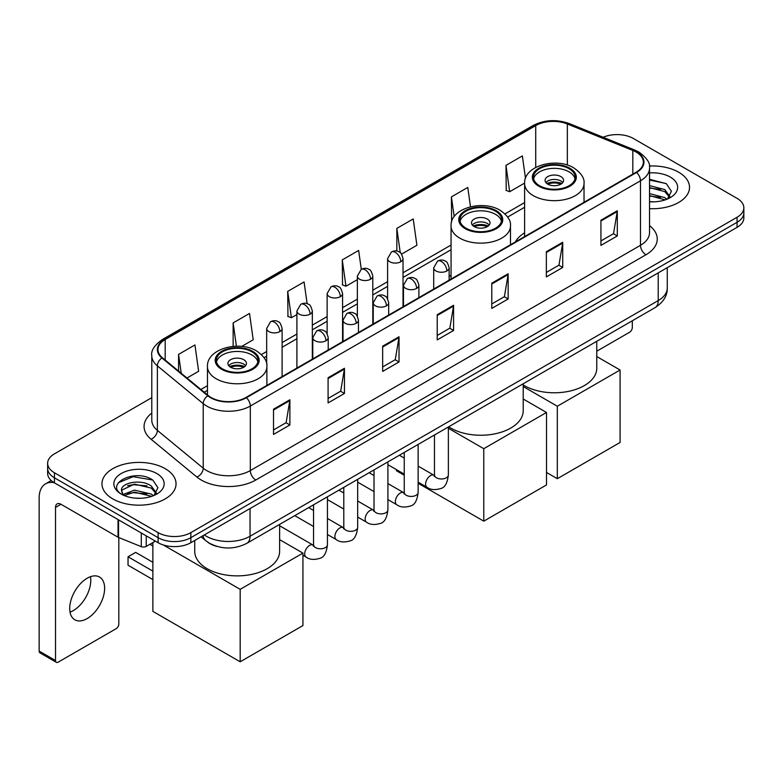 <?xml version="1.0" encoding="UTF-8"?>
<svg xmlns="http://www.w3.org/2000/svg" width="783" height="783" viewBox="0 0 783 783"><rect width="100%" height="100%" fill="white"/><g stroke="black" fill="none" stroke-linecap="round" stroke-linejoin="round"><path stroke-width="1.17" d="M451.057 275.293A40.902 23.617 0 0 0 449.139 276.546M524.61 232.825A40.902 23.617 0 0 0 515.312 241.967M216.911 546.407A23.147 13.37 180 0 1 207.564 542.032M151.785 397.656L54.428 453.866A23.147 13.37 0 0 0 47.646 463.321L47.646 473.402A23.147 13.37 0 0 0 54.428 482.847L158.107 542.707A23.147 13.37 0 0 0 190.846 542.707L737.067 227.354A23.147 13.37 0 0 0 743.85 217.899L743.85 212.859A23.147 13.37 0 0 1 737.067 222.303A23.147 13.37 0 0 0 743.85 212.859L743.85 207.818A23.147 13.37 0 0 0 737.067 198.363L633.388 138.503A23.147 13.37 0 0 0 603.135 137.27M47.646 463.321A23.147 13.37 0 0 0 54.428 472.766L158.107 532.626A23.147 13.37 0 0 0 190.846 532.626L190.846 537.667L737.067 222.303L190.846 537.667A23.147 13.37 0 0 1 158.107 537.667A23.147 13.37 0 0 0 190.846 537.667L190.846 542.707M54.428 472.766L54.428 477.806L158.107 537.667L54.428 477.806A23.147 13.37 0 0 1 47.646 468.361A23.147 13.37 0 0 0 54.428 477.806L54.428 482.847M678.685 172.221A37.046 21.386 0 0 0 649.371 166.025A37.046 21.386 0 0 1 678.685 172.221A37.046 21.386 0 0 1 689.529 187.343A37.046 21.386 0 0 0 678.685 172.221M165.203 468.674A37.046 21.386 0 0 0 124.83 464.035A37.046 21.386 0 0 0 101.966 483.796A37.046 21.386 0 0 0 112.821 498.918A37.046 21.386 0 0 0 153.184 503.547A37.046 21.386 0 0 0 176.048 483.796A37.046 21.386 0 0 0 165.203 468.674A37.046 21.386 0 0 0 124.83 464.035A37.046 21.386 0 0 0 101.966 483.796A37.046 21.386 0 0 0 112.821 498.918A37.046 21.386 0 0 0 153.184 503.547A37.046 21.386 0 0 0 176.048 483.796A37.046 21.386 0 0 0 165.203 468.674M636.119 152.049A24.694 14.26 180 0 1 643.352 162.13A24.694 14.26 180 0 1 636.119 172.211L245.96 397.47A24.694 14.26 180 0 1 208.268 395.572L162.424 357.762A24.694 14.26 180 0 1 157.96 349.59A24.694 14.26 180 0 1 165.193 339.509L535.719 125.583A24.694 14.26 180 0 1 567.352 123.988L632.821 150.453A24.694 14.26 180 0 1 636.119 152.049M636.559 151.804A25.31 14.613 0 0 0 633.173 150.16L567.704 123.694A25.31 14.613 0 0 0 535.288 125.329L164.753 339.254A25.31 14.613 0 0 0 161.924 357.968L207.769 395.767A25.31 14.613 0 0 0 246.4 397.725L636.559 172.466A25.31 14.613 0 0 0 636.559 151.804M273.521 409.225L273.521 434.428L289.886 424.973L289.886 399.77L273.521 409.225M273.521 429.955L286.128 422.673L289.818 400.612A6.176 3.563 -120 0 0 289.886 399.77M286.02 422.742L289.886 424.973M328.087 377.719L328.087 402.922L344.451 393.467L344.451 368.264L328.087 377.719M328.087 398.449L340.693 391.167L344.393 369.106A6.176 3.563 -120 0 0 344.451 368.264M340.585 391.236L344.451 393.467M382.652 346.213L382.652 371.416L399.027 361.971L399.027 336.759L382.652 346.213M382.652 366.943L395.258 359.671L398.958 337.6A6.176 3.563 -120 0 0 399.027 336.759M395.151 359.73L399.027 361.971M600.923 220.199L600.923 245.402L617.298 235.947L617.298 210.744L600.923 220.199M600.923 240.929L613.529 233.647L617.229 211.586A6.176 3.563 -120 0 0 617.298 210.744M613.422 233.716L617.298 235.947M546.358 251.705L546.358 276.908L562.723 267.453L562.723 242.25L546.358 251.705M546.358 272.435L558.964 265.153L562.664 243.092A6.176 3.563 -120 0 0 562.723 242.25M558.856 265.222L562.723 267.453M491.793 283.201L491.793 308.414L508.157 298.959L508.157 273.756L491.793 283.201M491.793 303.941L504.399 296.659L508.089 274.588A6.176 3.563 -120 0 0 508.157 273.756M504.281 296.718L508.157 298.959M437.217 314.707L437.217 339.91L453.592 330.465L453.592 305.262L437.217 314.707M437.217 335.447L449.834 328.165L453.523 306.094A6.176 3.563 -120 0 0 453.592 305.262M449.716 328.224L453.592 330.465M649.528 208.66A37.046 21.386 0 0 0 689.529 187.343A37.046 21.386 0 0 1 649.528 208.66M190.846 532.626L737.067 217.263A23.147 13.37 0 0 0 743.85 207.818M241.683 346.438L253.203 339.783L249.513 313.454L233.138 322.899L233.138 346.389M186.98 378.013L198.637 371.289L194.938 344.951L178.573 354.405L178.573 371.073M401.571 254.123L416.908 245.275L413.209 218.937L396.844 228.391L396.844 251.069M470.495 206.771L467.774 187.431L451.409 196.885L451.595 221.981M525.501 178.407L522.349 155.925L505.975 165.379L506.239 190.435M307.132 303.696L304.078 281.949L287.704 291.393L287.968 316.449M361.296 269.362L358.643 250.443L342.269 259.897L342.533 284.943M342.269 259.897L345.969 286.226L357.361 279.648M345.969 286.226L342.269 284.846M396.844 228.391L400.25 252.703M451.409 196.885L454.179 216.627M505.975 165.379L509.674 191.718L524.62 183.085M509.674 191.718L505.975 190.328M287.704 291.393L291.403 317.732L296.904 314.551M291.403 317.732L287.704 316.352M233.138 322.899L236.407 346.223M178.573 354.405L181.216 373.256M649.528 201.603L654.128 201.828M649.528 193.597L664.826 197.629L666.862 199.264M649.528 195.593L665.188 199.88M649.528 185.591L664.826 189.623L669.827 196.543M649.528 187.597L664.826 191.62L669.436 197.062M649.528 201.76A25.154 14.525 0 0 0 670.277 197.61A25.154 14.525 0 0 0 670.277 177.066A25.154 14.525 0 0 0 649.528 172.916M667.459 199.009L671.403 191.277L666.411 183.76L649.528 179.268M649.528 180.041L666.069 183.535M649.528 188.047L660.5 189.417M649.528 196.053L660.5 197.424M596.763 351.205L629.571 332.256A3.856 2.232 120 0 0 632.302 327.539L632.302 320.785M569.055 168.717A20.838 12.029 0 0 0 546.348 166.113A20.838 12.029 0 0 0 533.487 177.222A20.838 12.029 0 0 0 539.585 185.728A20.838 12.029 0 0 0 562.292 188.341A20.838 12.029 0 0 0 575.162 177.222A20.838 12.029 0 0 0 569.055 168.717M574.976 178.798A20.838 12.029 0 0 0 569.055 171.868A20.838 12.029 0 0 0 547.63 168.981A20.838 12.029 0 0 0 533.663 178.798M523.21 384.933A42.448 24.508 0 0 0 524.307 385.598A42.448 24.508 0 0 0 570.562 390.913A42.448 24.508 0 0 0 596.763 368.274L596.763 341.3M560.873 176.596A9.259 5.344 0 0 0 550.782 175.431A9.259 5.344 0 0 0 545.066 180.374A9.259 5.344 0 0 0 547.777 184.152A9.259 5.344 0 0 0 557.868 185.317A9.259 5.344 0 0 0 563.584 180.374A9.259 5.344 0 0 0 560.873 176.596M562.762 182.576A9.259 5.344 0 0 0 560.873 181.01A9.259 5.344 0 0 0 545.888 182.576M546.837 183.525A12.352 7.125 180 0 1 561.264 183.3L561.264 183.917M547.855 184.201A10.805 6.235 180 0 1 560.148 183.946L561.264 183.3M559.962 184.612L560.148 183.946M557.32 478.697L557.32 406.23L620.077 370.007L620.077 442.464L557.32 478.697L546.514 472.452M557.32 406.23L523.21 386.538M596.763 356.549L620.077 370.007M495.502 211.185A20.838 12.029 0 0 0 472.795 208.581A20.838 12.029 0 0 0 459.934 219.69A20.838 12.029 0 0 0 466.032 228.196A20.838 12.029 0 0 0 488.739 230.809A20.838 12.029 0 0 0 501.6 219.69A20.838 12.029 0 0 0 495.502 211.185M501.423 221.266A20.838 12.029 0 0 0 495.502 214.336A20.838 12.029 0 0 0 474.067 211.449A20.838 12.029 0 0 0 460.11 221.266M448.688 426.784A42.448 24.508 0 0 0 450.754 428.066A42.448 24.508 0 0 0 497.009 433.381A42.448 24.508 0 0 0 523.21 410.732L523.21 383.768M487.31 219.064A9.259 5.344 0 0 0 477.219 217.899A9.259 5.344 0 0 0 471.503 222.842A9.259 5.344 0 0 0 474.214 226.62A9.259 5.344 0 0 0 484.305 227.784A9.259 5.344 0 0 0 490.021 222.842A9.259 5.344 0 0 0 487.31 219.064M489.199 225.044A9.259 5.344 0 0 0 487.31 223.468A9.259 5.344 0 0 0 472.325 225.044M473.284 225.993A12.352 7.125 180 0 1 487.701 225.768L487.701 226.385M474.292 226.669A10.805 6.235 180 0 1 486.586 226.414L487.701 225.768M486.409 227.08L486.586 226.414M483.767 521.165L483.767 448.698L546.514 412.475L546.514 484.931L483.767 521.165L418.142 483.268M404.243 475.252L396.462 470.749L396.462 469.634M483.767 448.698L448.365 428.262M523.21 399.007L546.514 412.475M251.911 351.821A20.838 12.029 0 0 0 229.204 349.218A20.838 12.029 0 0 0 216.343 360.327A20.838 12.029 0 0 0 222.441 368.832A20.838 12.029 0 0 0 245.148 371.445A20.838 12.029 0 0 0 258.008 360.327A20.838 12.029 0 0 0 251.911 351.821M257.832 361.903A20.838 12.029 0 0 0 251.911 354.973A20.838 12.029 0 0 0 230.486 352.086A20.838 12.029 0 0 0 216.519 361.903M194.732 540.466L194.732 551.369A42.448 24.508 0 0 0 207.162 568.703A42.448 24.508 0 0 0 253.418 574.008A42.448 24.508 0 0 0 279.619 551.369L279.619 524.404M243.728 359.7A9.259 5.344 0 0 0 233.628 358.536A9.259 5.344 0 0 0 227.912 363.478A9.259 5.344 0 0 0 230.623 367.256A9.259 5.344 0 0 0 240.724 368.421A9.259 5.344 0 0 0 246.439 363.478A9.259 5.344 0 0 0 243.728 359.7M245.608 365.681A9.259 5.344 0 0 0 243.728 364.105A9.259 5.344 0 0 0 228.744 365.681M229.693 366.63A12.352 7.125 180 0 1 244.11 366.405L244.11 367.021M230.711 367.305A10.805 6.235 180 0 1 243.004 367.051L244.11 366.405M242.818 367.716L243.004 367.051M152.871 579.567L128.04 565.238L128.04 556.791L152.871 571.13M240.175 661.792L240.175 589.335L302.933 553.101L302.933 625.568L240.175 661.792L152.871 611.386L152.871 542.58M240.175 589.335L163.344 544.978M279.619 539.644L302.933 553.101M128.04 556.791L135.684 552.377L152.871 562.302M90.466 576.709A24.694 14.26 -60 0 1 73.318 610.574A24.694 14.26 -60 0 1 70.02 612.12M87.167 618.57A24.694 14.26 120 0 0 103.297 596.812A24.694 14.26 120 0 0 99.519 577.022A24.694 14.26 120 0 0 87.167 578.245A24.694 14.26 120 0 0 71.038 600.003A24.694 14.26 120 0 0 74.825 619.793A24.694 14.26 120 0 0 87.167 618.57M146.235 535.856L146.235 546.407L155.377 541.131M54.164 482.7A30.87 17.823 -120 0 0 45.541 483.845A30.87 17.823 -120 0 0 39.15 497.968L39.15 651.084L55.524 660.539L55.524 507.423A7.713 4.453 60 0 1 57.12 503.89A7.713 4.453 60 0 1 60.976 504.272L118.037 537.216L118.037 519.569M55.524 660.539A3.856 2.232 120 0 0 56.317 662.301L39.953 652.856A3.856 2.232 -60 0 1 39.15 651.084M56.317 662.301A3.856 2.232 120 0 0 58.245 662.115L116.09 628.72A3.856 2.232 120 0 0 118.82 623.992L118.82 537.569M146.235 546.407A3.856 2.232 180 0 1 141.292 546.661L118.546 537.461A3.856 2.232 180 0 1 118.037 537.216M134.823 498.115L140.646 498.291M123.264 494.425L134.49 490.138L151.344 494.083L153.38 495.717M124.301 495.502L134.49 492.145L151.706 496.334M123.44 495.199L121.639 490.98A17.441 10.071 0 0 0 124.448 495.639M156.346 492.996L151.344 486.077C140.871 478.266 119.329 483.091 121.639 490.98L121.571 490.207M121.678 491.225L122.158 489.923L134.49 484.139L151.344 488.083L155.954 493.515M153.977 495.473L157.921 487.731L152.93 480.214C135.283 467.529 103.914 484.246 122.031 494.504L122.921 495.052M156.796 473.519A25.154 14.525 0 0 0 121.218 473.519A25.154 14.525 0 0 0 121.218 494.063A25.154 14.525 0 0 0 156.796 494.063A25.154 14.525 0 0 0 156.796 473.519M118.35 482.739L133.12 476.681L152.587 479.989M127.58 485.685L133.12 484.677L147.018 485.871M127.58 493.691L133.12 492.683L147.018 493.877M204.324 534.926A30.87 17.823 0 0 0 206.399 536.247A30.87 17.823 0 0 0 250.051 536.247L658.219 300.594A30.87 17.823 0 0 0 667.263 287.997C667.488 295.651 663.407 302.209 655.019 307.66L246.86 543.314A15.435 8.907 60 0 0 250.051 536.247L250.051 508.529M658.219 272.875L658.219 300.594A15.435 8.907 60 0 1 655.019 307.66M203.071 535.65A15.435 10.326 129.5 0 0 205.763 540.671L201.074 536.805M737.067 227.354L737.067 217.263M158.107 542.707L158.107 532.626M649.528 225.641A38.582 22.276 180 0 1 645.946 254.759L255.787 480.018A7.713 4.453 60 0 1 250.325 470.563L640.484 245.304A30.87 17.823 0 0 0 649.528 232.708L649.528 168.179A30.87 17.823 180 0 1 640.484 180.785A7.713 4.453 -120 0 0 636.559 172.466M255.787 480.018A38.582 22.276 180 0 1 201.211 480.018A38.582 22.276 180 0 1 196.895 477.043L151.05 439.234A38.582 22.276 180 0 1 151.785 413.091M206.673 470.563A30.87 17.823 0 0 0 250.325 470.563L250.325 406.044A30.87 17.823 180 0 1 203.218 403.656L157.373 365.857A30.87 17.823 180 0 1 151.785 355.639L151.785 420.158A30.87 17.823 0 0 0 157.373 430.386L203.218 468.185A30.87 17.823 0 0 0 206.673 470.563M649.528 168.179C650.556 163.363 647.012 157.98 638.889 152.049L634.827 150.082A7.713 3.612 112 0 0 633.173 150.16M634.827 150.082L569.358 123.606C556.576 119.085 544.439 119.74 532.959 125.583A7.713 4.453 60 0 1 535.288 125.329M164.753 339.254A7.713 4.453 -120 0 0 162.424 339.499C154.417 345.264 150.865 350.637 151.785 355.639M161.924 357.968A7.713 5.158 129.5 0 0 157.373 365.857L157.373 430.386A7.713 5.158 -50.5 0 1 151.05 439.234M569.358 123.606A7.713 3.612 112 0 0 567.704 123.694M207.769 395.767A7.713 5.158 129.5 0 0 203.218 403.656L203.218 468.185A7.713 5.158 -50.5 0 1 196.895 477.043M246.4 397.725A7.713 4.453 60 0 1 250.325 406.044L640.484 180.785L640.484 245.304A7.713 4.453 60 0 0 645.946 254.759M165.193 339.509L165.193 360.053M632.821 150.453L632.821 174.12M567.352 123.988L567.352 165.076M585.038 201.711L584.03 201.3M535.719 125.583L535.719 167.415M524.61 202.572L504.976 213.906M451.057 245.04L403.03 272.768M387.595 281.674L372.796 290.219M357.361 299.126L342.572 307.67M327.137 316.586L312.339 325.121M296.904 334.038L282.105 342.582M266.67 351.489L261.395 354.542M207.466 385.676L200.879 389.474M437.217 315.51L453.523 306.094M491.793 284.004L508.089 274.588M546.358 252.498L562.664 243.092M600.923 220.992L617.229 211.586M382.652 347.016L398.958 337.6M328.087 378.522L344.393 369.106M273.521 410.018L289.818 400.612M538.773 186.207A21.993 12.694 0 0 0 569.877 186.207A21.993 12.694 0 0 0 569.877 168.247A21.993 12.694 0 0 0 538.773 168.247A21.993 12.694 0 0 0 538.773 186.207M584.03 202.288L584.03 183.525A29.715 17.157 180 0 1 565.688 199.371A29.715 17.157 180 0 1 533.311 195.652A29.715 17.157 180 0 1 524.61 183.525L524.61 236.593M465.21 228.675A21.993 12.694 0 0 0 496.314 228.675A21.993 12.694 0 0 0 496.314 210.715A21.993 12.694 0 0 0 465.21 210.715A21.993 12.694 0 0 0 465.21 228.675M510.477 244.756L510.477 225.993A29.715 17.157 180 0 1 492.135 241.839A29.715 17.157 180 0 1 459.758 238.12A29.715 17.157 180 0 1 451.057 225.993L451.057 279.061M221.628 369.302A21.993 12.694 0 0 0 252.723 369.302A21.993 12.694 0 0 0 252.723 351.352A21.993 12.694 0 0 0 221.628 351.352A21.993 12.694 0 0 0 221.628 369.302M266.886 385.393L266.886 366.63A29.715 17.157 180 0 1 248.544 382.476A29.715 17.157 180 0 1 216.167 378.757A29.715 17.157 180 0 1 207.466 366.63L207.466 394.906M446.878 270.947A7.713 4.453 0 0 0 449.139 267.796C447.915 263.342 446.692 261.15 445.478 261.238C443.247 259.662 440.604 259.623 437.56 261.121A7.713 4.453 60 0 1 441.426 261.502A7.713 4.453 -120 0 1 446.878 270.947A7.713 4.453 0 0 1 435.965 270.947A7.713 4.453 0 0 1 433.704 267.796L437.56 261.121M418.142 482.152L427.038 487.29A6.949 4.013 -60 0 1 425.972 481.721A6.949 4.013 -60 0 1 430.513 475.604A6.949 4.013 -60 0 1 430.816 475.438A6.949 4.013 -60 0 1 433.978 475.261L418.142 466.11M434.878 475.956L434.252 476.475L434.477 474.978A6.949 4.013 -0 0 0 436.513 477.806A6.949 4.013 -0 0 0 446.016 477.982A6.949 4.013 -0 0 0 448.365 474.978C447.416 483.042 444.92 487.545 440.878 488.494C435.074 490.256 430.454 489.855 427.038 487.29M416.644 288.398A7.713 4.453 0 0 0 418.905 285.257C417.682 280.794 416.468 278.601 415.244 278.689C413.013 277.113 410.37 277.074 407.336 278.572A7.713 4.453 60 0 1 411.192 278.954A7.713 4.453 -120 0 1 416.644 288.398A7.713 4.453 0 0 1 405.731 288.398A7.713 4.453 0 0 1 403.47 285.257L407.336 278.572M387.908 499.603L396.805 504.741A6.949 4.013 -60 0 1 395.738 499.182A6.949 4.013 -60 0 1 400.279 493.055A6.949 4.013 -60 0 1 400.583 492.889A6.949 4.013 -60 0 1 403.754 492.713L387.908 483.571M404.645 493.417L404.028 493.926L404.243 492.429A6.949 4.013 -0 0 0 406.279 495.267A6.949 4.013 -0 0 0 415.783 495.433A6.949 4.013 -0 0 0 418.142 492.429C417.182 500.494 414.687 504.996 410.644 505.945C404.84 507.707 400.23 507.306 396.805 504.741M386.42 305.859A7.713 4.453 0 0 0 388.681 302.708C387.458 298.245 386.234 296.052 385.021 296.14C382.779 294.565 380.147 294.525 377.103 296.023A7.713 4.453 60 0 1 380.959 296.405A7.713 4.453 -120 0 1 386.42 305.859A7.713 4.453 0 0 1 375.507 305.859A7.713 4.453 0 0 1 373.246 302.708L377.103 296.023M357.674 517.064L366.571 522.202A6.949 4.013 -60 0 1 365.514 516.633A6.949 4.013 -60 0 1 370.046 510.516A6.949 4.013 -60 0 1 370.359 510.35A6.949 4.013 -60 0 1 373.52 510.164L357.674 501.022M374.411 510.868L373.794 511.377L374.02 509.88A6.949 4.013 -0 0 0 376.046 512.718A6.949 4.013 -0 0 0 385.559 512.885A6.949 4.013 -0 0 0 387.908 509.88C386.959 517.945 384.453 522.447 380.411 523.396C374.607 525.158 369.997 524.757 366.571 522.202M356.187 323.31A7.713 4.453 0 0 0 358.448 320.159C357.224 315.696 356.001 313.513 354.787 313.591C352.546 312.016 349.913 311.977 346.869 313.474A7.713 4.453 60 0 1 350.735 313.856A7.713 4.453 -120 0 1 356.187 323.31A7.713 4.453 0 0 1 345.274 323.31A7.713 4.453 0 0 1 343.013 320.159L346.869 313.474M327.441 534.515L336.347 539.653A6.949 4.013 -60 0 1 335.281 534.084A6.949 4.013 -60 0 1 339.822 527.967A6.949 4.013 -60 0 1 340.125 527.801A6.949 4.013 -60 0 1 343.287 527.625L327.441 518.473M344.187 528.319L343.561 528.838L343.786 527.331A6.949 4.013 -0 0 0 345.822 530.169A6.949 4.013 -0 0 0 355.325 530.345A6.949 4.013 -0 0 0 357.674 527.331C356.725 535.396 354.229 539.908 350.187 540.847C344.383 542.619 339.763 542.218 336.347 539.653M325.953 340.762A7.713 4.453 0 0 0 328.214 337.61C326.991 333.147 325.777 330.964 324.554 331.043C322.322 329.477 319.679 329.437 316.645 330.925A7.713 4.453 60 0 1 320.501 331.317A7.713 4.453 -120 0 1 325.953 340.762A7.713 4.453 0 0 1 315.04 340.762A7.713 4.453 0 0 1 312.779 337.61L316.645 330.925M302.933 555.264L306.114 557.105A6.949 4.013 -60 0 1 305.047 551.535A6.949 4.013 -60 0 1 309.588 545.418A6.949 4.013 -60 0 1 309.892 545.252A6.949 4.013 -60 0 1 313.063 545.076L279.619 525.765M313.954 545.771L313.337 546.289L313.552 544.792A6.949 4.013 -0 0 0 315.588 547.62A6.949 4.013 -0 0 0 325.092 547.797A6.949 4.013 -0 0 0 327.441 544.792C326.491 552.857 323.996 557.359 319.953 558.299C314.149 560.07 309.539 559.669 306.114 557.105M400.769 261.786A7.713 4.453 0 0 0 403.03 258.635C401.806 254.172 400.583 251.979 399.369 252.067C397.128 250.491 394.495 250.452 391.451 251.95A7.713 4.453 60 0 1 395.317 252.332A7.713 4.453 -120 0 1 400.769 261.786A7.713 4.453 0 0 1 389.856 261.786A7.713 4.453 0 0 1 387.595 258.635L391.451 251.95M370.535 279.237A7.713 4.453 0 0 0 372.796 276.086C371.573 271.623 370.359 269.43 369.136 269.518C366.904 267.943 364.261 267.903 361.227 269.401A7.713 4.453 60 0 1 365.084 269.783A7.713 4.453 -120 0 1 370.535 279.237A7.713 4.453 0 0 1 359.622 279.237A7.713 4.453 0 0 1 357.361 276.086L361.227 269.401M340.311 296.688A7.713 4.453 0 0 0 342.572 293.537C341.349 289.074 340.125 286.891 338.902 286.969C336.67 285.394 334.038 285.355 330.994 286.852A7.713 4.453 60 0 1 334.85 287.234A7.713 4.453 -120 0 1 340.311 296.688A7.713 4.453 0 0 1 329.398 296.688A7.713 4.453 0 0 1 327.137 293.537L330.994 286.852M310.078 314.14A7.713 4.453 0 0 0 312.339 310.988C311.115 306.535 309.892 304.342 308.678 304.43C306.437 302.855 303.804 302.815 300.76 304.313A7.713 4.453 60 0 1 304.616 304.695A7.713 4.453 -120 0 1 310.078 314.14A7.713 4.453 0 0 1 299.165 314.14A7.713 4.453 0 0 1 296.904 310.988L300.76 304.313M279.844 331.601A7.713 4.453 0 0 0 282.105 328.449C280.882 323.986 279.668 321.793 278.445 321.882C276.213 320.306 273.57 320.267 270.536 321.764A7.713 4.453 60 0 1 274.393 322.146A7.713 4.453 -120 0 1 279.844 331.601A7.713 4.453 0 0 1 268.931 331.601A7.713 4.453 0 0 1 266.67 328.449L270.536 321.764M55.524 507.423L60.976 504.272M118.546 519.873L118.546 537.461M141.292 546.661L141.292 532.998M246.86 543.314C234.44 549.558 222.02 549.558 209.599 543.314L205.763 540.671M667.263 287.997L667.263 267.649M532.959 125.583L162.424 339.499M524.61 207.27L507.648 217.057M451.057 249.738L403.03 277.466M387.595 286.372L372.796 294.917M357.361 303.824L342.572 312.368M327.137 321.284L312.339 329.819M296.904 338.736L282.105 347.28M266.67 356.187L264.057 357.694M207.466 390.374L204.236 392.234M584.03 183.525C584.686 178.299 581.25 173.072 573.733 167.865C556.214 157.021 523.582 165.722 524.61 183.525M510.477 225.993C511.123 220.767 507.697 215.54 500.18 210.333C482.661 199.489 450.029 208.19 451.057 225.993M266.886 366.63C267.541 361.394 264.106 356.177 256.589 350.97C239.069 340.125 206.438 348.826 207.466 366.63M152.871 545.996L149.915 544.293M448.365 426.97L448.365 474.978M449.139 280.167L449.139 267.796M404.243 474.136L387.908 464.701M434.477 434.996L434.477 474.978M433.704 289.074L433.704 267.796M404.243 458.094L399.359 455.266M418.142 444.431L418.142 492.429M418.905 297.618L418.905 285.257M374.02 491.587L357.674 482.152M404.243 452.447L404.243 492.429M403.47 306.535L403.47 285.257M374.02 475.545L369.126 472.726M387.908 461.882L387.908 509.88M388.681 315.069L388.681 302.708M343.786 509.038L327.441 499.603M374.02 469.898L374.02 509.88M373.246 323.986L373.246 302.708M343.786 492.996L338.892 490.178M357.674 479.333L357.674 527.331M358.448 332.53L358.448 320.159M313.552 526.489L294.77 515.654M343.786 487.349L343.786 527.331M343.013 341.437L343.013 320.159M313.552 510.457L308.668 507.629M327.441 496.784L327.441 544.792M328.214 349.981L328.214 337.61M313.552 504.81L313.552 544.792M312.779 358.888L312.779 337.61M403.03 306.789L403.03 258.635M387.595 298.763L387.595 258.635M372.796 324.24L372.796 276.086M357.361 316.215L357.361 276.086M342.572 341.691L342.572 293.537M327.137 333.675L327.137 293.537M312.339 359.152L312.339 310.988M296.904 368.059L296.904 310.988M282.105 376.603L282.105 328.449M266.67 364.105L266.67 328.449M45.541 483.845L51.238 480.547"/></g></svg>
